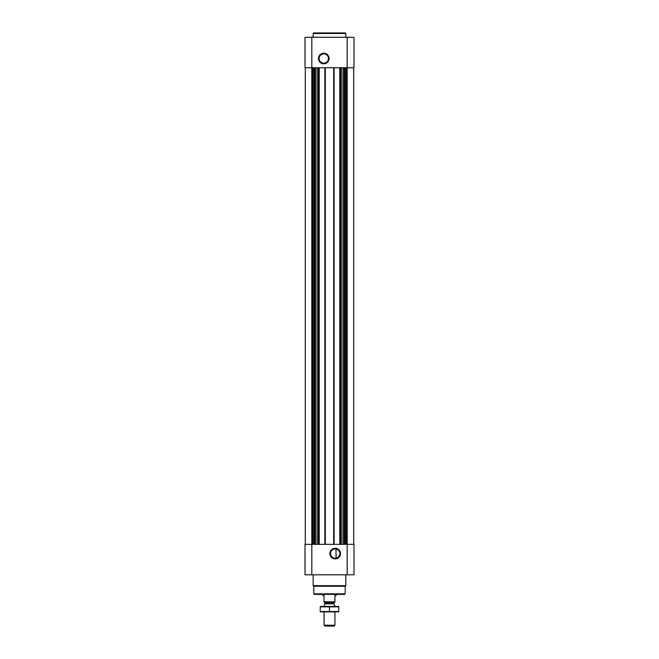 <?xml version="1.0" encoding="UTF-8"?>
<svg xmlns="http://www.w3.org/2000/svg" width="659" height="659" viewBox="0 0 659 659"><rect width="100%" height="100%" fill="white"/><g stroke="black" fill="none" stroke-linecap="round" stroke-linejoin="round"><path stroke-width="0.99" d="M335.209 548.922A4.662 4.662 0 0 1 339.245 555.916A4.662 4.662 0 0 1 331.18 555.916A4.662 4.662 0 0 1 335.209 548.922M336.032 558.173L336.032 548.996L336.032 558.173M305.29 67.77L305.29 544.334M305.018 574.805L305.018 544.334L353.982 544.334L353.982 574.805L305.018 574.805M335.209 548.296A5.288 5.288 0 0 1 339.797 556.229A5.288 5.288 0 0 1 330.629 556.229A5.288 5.288 0 0 1 335.209 548.296M353.71 67.77L353.71 544.334M339.78 67.77L339.78 544.334M334.121 67.77L334.121 544.334M324.879 67.77L324.879 544.334M319.22 67.77L319.22 544.334M305.018 67.77L305.018 37.299L353.982 37.299L353.982 67.77L305.018 67.77M323.791 53.231A5.288 5.288 0 0 1 328.371 61.163A5.288 5.288 0 0 1 319.203 61.163A5.288 5.288 0 0 1 323.791 53.231M345.135 593.841L313.865 593.841L314.409 594.385L344.591 594.385L345.135 593.841L345.267 586.238L345.818 585.686L345.818 574.805M313.865 593.841L313.733 586.238L345.267 586.238M313.733 586.238L313.182 585.686L345.818 585.686M313.182 585.686L313.182 574.805M313.182 37.299L313.182 33.494L345.818 33.494L345.818 37.299M313.182 33.494L313.725 32.95L345.275 32.95L345.818 33.494M323.791 53.857A4.662 4.662 0 0 1 327.82 60.85A4.662 4.662 0 0 1 319.755 60.85A4.662 4.662 0 0 1 323.791 53.857M334.937 601.807L324.063 601.807L334.937 602.112L334.937 595.588L336.032 595.588L336.032 594.385M324.063 601.807L324.063 595.588L322.968 595.588L322.968 594.385M334.937 625.218L324.063 625.218L324.895 626.05L334.105 626.05L334.937 625.218L334.937 611.906M324.063 606.437L334.937 606.437L333.998 603.85L325.002 603.85L324.063 606.437M324.063 625.218L324.063 611.906M324.385 602.112L325.002 603.85M320.249 611.89L338.751 611.89M338.751 611.511L320.249 611.511L320.249 606.865L338.751 606.865L338.751 611.511M329.5 611.511L329.5 606.865M320.249 606.478L338.751 606.478M317.984 67.77L317.984 544.334M318.783 67.77L318.783 544.334M325.307 67.77L325.307 544.334M333.693 67.77L333.693 544.334M340.217 67.77L340.217 544.334M341.016 67.77L341.016 544.334M346.263 67.77L346.263 544.334M347.178 37.299L347.178 574.805M311.822 574.805L311.822 37.299M312.737 67.77L312.737 544.334M345.893 67.77L345.893 544.334M344.822 67.77L344.822 544.334M344.443 67.77L344.443 544.334M344.155 67.77L344.155 544.334M343.001 67.77L343.001 544.334M341.321 67.77L341.321 544.334M313.107 67.77L313.107 544.334M314.178 67.77L314.178 544.334M314.557 67.77L314.557 544.334M314.845 67.77L314.845 544.334M315.999 67.77L315.999 544.334M317.679 67.77L317.679 544.334M325.035 603.628L333.998 603.85M325.035 602.763L333.965 602.763L334.615 602.112M333.965 603.628L333.965 602.763"/></g></svg>
